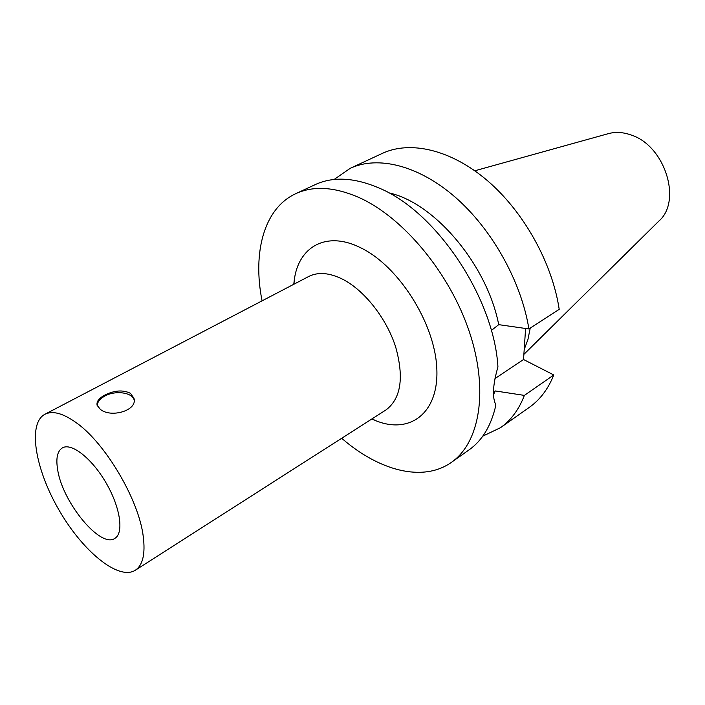 <?xml version="1.0" encoding="UTF-8"?>
<svg xmlns="http://www.w3.org/2000/svg" width="705" height="705" viewBox="0 0 705 705"><rect width="100%" height="100%" fill="white"/><g stroke="black" fill="none" stroke-linecap="round" stroke-linejoin="round"><path stroke-width="1.06" d="M130.372 393.267L133.915 398.166C137.995 410.583 110.817 418.259 100.366 409.349L97.123 405.331C96.329 401.691 98.885 398.299 104.781 395.126C114.369 390.306 122.899 389.689 130.372 393.267M134.144 400.017C132.425 392.421 115.382 390.121 104.913 396.007C99.995 398.713 97.431 401.912 97.202 405.587M57.731 470.138C55.721 458.514 57.281 451.085 62.428 447.86C71.584 442.484 92.038 458.523 106.12 482.978C120.335 507.362 124.08 533.086 114.862 538.356C100.665 548.746 62.754 502.753 57.731 470.138M451.394 462.357L469.001 449.922C482.361 440.493 491.323 425.485 495.906 404.926C492.081 397.62 492.76 384.974 497.933 366.97C494.09 298.118 436.518 211.976 379.607 188.261C354.703 177.51 333.262 176.285 315.267 184.595L295.73 193.69C313.549 185.45 334.928 186.86 359.85 197.902C403.903 217.995 450.134 273.743 469.486 332.222C488.953 390.764 479.638 442.855 451.394 462.357C422.885 482.625 378.876 470.676 341.687 438.263M491.323 330.495L498.717 324.652L528.909 328.953L559.206 309.336C552.226 262.78 523.771 211.72 487.366 180.595C450.883 149.478 410.151 140.357 382.295 153.399L350.209 168.336C377.713 155.444 418.462 165.19 455.333 197.268C492.143 229.345 521.303 281.621 528.909 328.953M494.989 378.567L523.542 359.515L553.795 374.981L524.388 395.399L495.236 390.94L493.465 392.13M525.595 328.486L523.542 359.515M262.066 300.85C252.443 252.469 263.961 208.336 295.73 193.69M388.843 192.888C434.209 202.502 487.093 264.631 498.717 324.652M334.073 179.493L350.209 168.336M553.795 374.981C548.129 389.045 539.995 399.814 529.402 407.287L500.479 427.697L482.775 436.148M474.809 170.786L608.001 133.747C615.236 131.685 622.92 132.099 631.054 134.981C665.044 145.618 682.387 201.322 658.699 221.238L523.885 354.368M143.247 536.426C145.468 553.945 142.815 565.216 135.281 570.266C118.537 580.867 82.732 551.328 59.105 510.226C35.197 469.283 27.372 423.529 44.9 414.276C52.505 410.469 62.842 413.192 75.911 422.454C105.16 442.766 138.841 499.713 143.247 536.426M44.9 414.276L308.64 276.527C318.105 271.733 329.526 272.685 342.912 279.365C364.582 290.531 386.481 318.369 395.628 346.86C404.212 377.598 400.986 398.625 385.952 409.957L135.281 570.266M293.774 284.291L294.249 280.202C298.4 246.724 326.397 230.473 360.66 247.772C398.413 265.811 434.677 322.775 436.774 367.834C439.33 413.104 409.905 434.756 375.606 420.612L371.826 418.99M495.236 390.94L493.491 394.694M524.388 395.399C518.924 409.552 510.949 420.321 500.479 427.697M530.222 328.098L527.948 339.457L524.203 349.557M134.144 399.814L133.915 398.166M372.02 418.867L375.606 420.612M293.976 284.177L294.249 280.202"/></g></svg>
